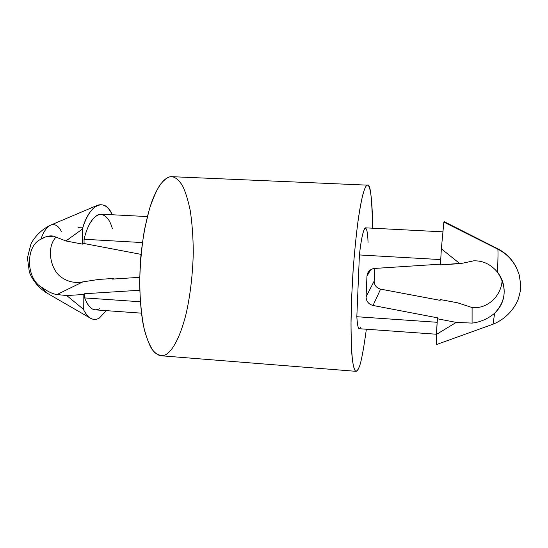 <?xml version="1.0" encoding="UTF-8"?>
<svg xmlns="http://www.w3.org/2000/svg" width="548" height="548" viewBox="0 0 548 548"><rect width="100%" height="100%" fill="white"/><g stroke="black" fill="none" stroke-linecap="round" stroke-linejoin="round"><path stroke-width="0.82" d="M436.496 344.548L436.434 334.417L436.489 344.555L493.042 324.204L494.632 313.244L493.042 324.204C504.249 319.69 513.449 310.757 518.148 299.393C519.853 293.57 520.607 290.207 520.422 289.31C521.121 287.926 520.648 282.926 519.011 274.301C515.284 262.848 508.229 254.471 497.837 249.176C508.229 254.471 515.284 262.848 519.011 274.301L516.401 267.547C512.079 259.197 505.838 252.923 497.687 248.724L444.058 221.591L443.859 222.104L497.837 249.176C498.159 251.71 498.029 259.355 497.454 272.116C490.693 264.218 482.733 260.464 473.575 260.855L462.82 263.15L473.575 260.855C482.733 260.464 490.693 264.218 497.454 272.116C498.029 259.355 498.159 251.71 497.837 249.176L443.859 222.104L441.352 248.819L459.854 263.643L462.82 263.15L440.428 264.896L441.352 248.819L443.859 222.104L444.188 222.269M50.8 225.077C46.895 226.817 43.58 231.551 40.86 239.271C45.737 236.352 49.978 235.325 53.567 236.188L45.731 236.866L40.86 239.271C25.153 246.086 25.962 278.829 41.806 287.351C47.977 291.714 53.046 294.112 57.019 294.536L82.796 281.898C75.453 283.282 68.658 281.967 62.41 277.952C50.841 271.349 45.559 247.792 56.143 237.01C45.559 247.792 50.841 271.349 62.41 277.952C68.658 281.967 75.453 283.282 82.796 281.898L98.681 279.439L82.796 281.898L57.019 294.536C53.046 294.112 47.977 291.714 41.806 287.351L46.525 292.817C38.504 287.947 31.798 279.22 29.318 271.856L27.434 257.793L30.921 244.072C34.257 236.989 42.038 229.016 50.669 225.132M99.352 308.75C93.598 311.805 88.721 308.195 84.7 297.92L140.281 301.756L84.7 297.92C87.461 305.4 90.934 309.38 95.119 309.846L141.384 313.155M99.428 317.991C96.482 319.813 93.516 319.902 90.543 318.265C87.81 316.628 85.399 313.6 83.31 309.175L66.733 295.557L57.019 294.536L66.733 295.557L83.138 294.523L83.31 309.175C88.023 318.532 93.4 321.464 99.428 317.991L106.271 310.641L99.428 317.991M360.543 327.334C358.748 330.862 357.508 327.327 356.83 316.73L437.126 322.279L356.83 316.73C357.275 324.457 358.091 328.458 359.276 328.718L436.441 334.232M147.33 216.57L101.003 214.179C93.571 215.398 87.92 223.755 84.036 239.25L84.084 243.524L141.014 254.361L84.084 243.524L82.549 244.127L65.918 240.956L53.567 236.188L65.918 240.956L82.378 229.098C86.194 216.535 91.263 208.576 97.585 205.226C103.599 203.431 108.463 206.603 112.176 214.754C105.346 196.999 89.112 203.924 82.378 229.098L82.549 244.127L84.084 243.524L84.036 239.25C87.296 226.077 92.133 217.83 98.544 214.521C104.839 213.754 109.429 218.399 112.313 228.448M113.916 279.021L113.909 278.425L112.614 279.103L113.909 278.425L98.681 279.439L113.909 278.425L113.916 279.021M84.7 297.92L84.652 293.735L83.138 294.523L84.652 293.735L139.726 290.248L84.652 293.735L84.7 297.92M84.036 239.25L142.377 242.579L84.036 239.25M139.692 277.309L112.614 279.103L139.692 277.309M90.626 318.313L46.58 292.851L41.806 287.351C25.962 278.829 25.153 246.086 40.86 239.271C43.566 231.585 46.861 226.858 50.752 225.098L51.348 224.879C55.252 223.824 58.602 226.036 61.403 231.503M168.38 352.754C164.503 356.46 159.872 356.358 154.495 352.446C150.871 348.22 147.501 340.746 144.384 330.012C141.672 317.032 140.089 301.441 139.637 283.227C140.062 264.41 141.651 246.655 144.405 229.975L149.357 209.192C153.043 198.205 156.66 190.005 160.208 184.608C163.564 180.47 166.578 177.929 169.257 176.99C173.278 175.648 177.621 178.415 182.292 185.286C185.313 191.245 187.957 199.664 190.231 210.548C192.122 222.885 193.136 236.784 193.28 252.224C192.773 275.754 189.814 298.42 185.628 315.778C179.826 337.568 173.401 348.302 168.38 352.754M367.496 185.149L171.832 176.675L169.257 176.99C164.722 178.415 158.646 184.231 152.104 200.924C147.234 214.59 142.87 234.77 140.617 258.82C138.918 283.309 140.014 307.401 143.323 325.204C145.823 335.753 148.638 343.692 151.775 349.028C154.906 353.022 157.92 355.262 160.817 355.748L356.036 371.332C354.549 370.989 353.042 366.571 351.939 355.33C351.302 346.446 351.001 334.883 351.028 320.642C351.302 305.072 351.967 288.741 353.028 271.637C354.844 246.511 357.241 225.344 359.536 210.966C362.55 193.389 364.927 187.169 366.578 185.553L367.496 185.149C370.277 183.018 371.969 197.369 372.572 228.208C372.441 191.026 369.03 182.744 366.578 185.553C365.598 186.608 364.434 189.341 363.077 193.739C361.605 199.465 359.981 208.103 358.214 219.659C356.406 233.27 354.755 249.463 353.261 268.253L351.645 297.084L351.001 323.971L351.337 345.5L352.426 360.146C353.412 366.509 354.488 370.195 355.638 371.208C356.762 371.222 357.823 370.092 358.824 367.818C357.96 370.051 357.036 371.222 356.036 371.332M366.359 329.225C363.324 351.343 360.817 364.208 358.824 367.818C360.817 364.208 363.324 351.343 366.359 329.225M442.736 231.831L365.482 227.838C363.29 229.413 361.262 238.449 359.406 254.95L356.83 316.73L359.406 254.95C360.974 240.921 362.755 232.037 364.756 228.304C366.605 227.249 367.701 231.941 368.05 242.38M359.406 254.95L440.729 259.588L359.406 254.95M440.147 300.352L440.27 299.551L440.147 300.352L380.6 289.125C376.483 287.981 374.332 285.323 374.147 281.151L374.722 268.431L374.147 281.151L366.064 296.845L374.147 281.151C374.332 285.323 376.483 287.981 380.6 289.125L373.044 305.476L380.6 289.125L440.147 300.352M436.434 334.417L437.475 317.819L437.331 318.765L456.258 322.395L436.434 334.417L456.258 322.395L472.088 323.101L456.258 322.395L437.331 318.765L436.434 334.417M457.601 302.811L472.095 307.531C479.87 308.312 486.925 305.743 493.275 299.825C498.639 294.331 501.605 287.871 502.174 280.446C501.605 287.871 498.639 294.331 493.275 299.825C486.925 305.743 479.87 308.312 472.095 307.531L457.601 302.811L440.27 299.551L457.601 302.811M494.632 313.244C487.878 318.874 480.363 322.162 472.088 323.101L472.095 307.531L472.088 323.101C480.363 322.162 487.878 318.874 494.632 313.244C502.427 305.743 505.448 296.557 503.687 285.7C502.701 280.754 500.625 276.226 497.454 272.116C507.236 286.994 506.297 300.708 494.632 313.244M519.011 274.301L519.607 276.61M77.967 227.728L82.159 227.817M366.955 276.219L370.599 269.801L366.955 276.219L366.064 296.845C366.263 301.352 368.592 304.229 373.044 305.476L437.475 317.819L373.044 305.476C368.592 304.229 366.263 301.352 366.064 296.845L366.955 276.219C367.55 271.726 370.133 269.13 374.702 268.431C371.804 268.65 369.544 270.082 367.914 272.74L366.955 276.219M440.469 264.17L374.702 268.431L440.469 264.17M441.352 248.819L440.428 264.896L459.854 263.643L441.352 248.819M66.733 295.557L83.31 309.175L83.138 294.523L66.733 295.557M82.378 229.098L65.918 240.956L82.549 244.127L82.378 229.098M97.469 205.274L50.752 225.098M368.133 272.356L367.914 272.74"/></g></svg>

